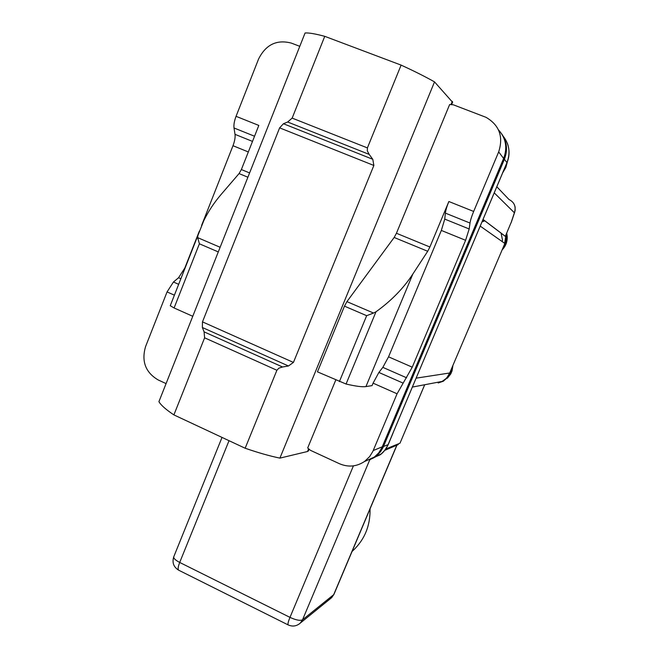 <?xml version="1.0" encoding="UTF-8"?>
<svg xmlns="http://www.w3.org/2000/svg" width="659" height="659" viewBox="0 0 659 659"><rect width="100%" height="100%" fill="white"/><g stroke="black" fill="none" stroke-linecap="round" stroke-linejoin="round"><path stroke-width="0.99" d="M452.576 102.252L434.52 81.889C425.261 76.666 414.124 71.065 401.109 65.109L324.747 36.327C315.307 33.807 308.75 32.695 305.076 32.991L158.918 401.669C160.953 405.186 165.944 409.593 173.894 414.898L204.611 337.812L204.092 331.864L282.554 366.989L278.881 368.15L276.895 370.259L245.156 448.235L173.894 414.898M401.109 65.109L367.401 147.904L367.327 150.903L369.18 154.387L287.662 122.006L283.428 123.735L372.788 159.297L373.867 165.467L293.436 362.425L288.453 365.984L282.554 366.989M287.662 122.006L292.159 118.109L367.401 147.904M324.747 36.327L292.159 118.109M288.453 365.984L202.354 327.498L204.092 331.864M202.354 327.498L202.478 321.872L293.436 362.425M373.867 165.467L279.63 127.854L202.478 321.872M279.63 127.854L283.428 123.735M369.18 154.387L372.788 159.297M434.52 81.889L279.902 458.12C269.778 456.028 258.188 452.733 245.156 448.235M254.539 136.24L234.011 127.97C233.624 124.839 234.307 120.959 236.054 116.322L258.814 125.432L241.367 169.552L249.596 172.93M299.796 46.328L291.377 43.115C276.739 39.293 265.808 44.598 258.567 59.038L236.054 116.322M498.484 129.889C505.898 138.102 507.628 147.583 503.665 158.341L381.792 447.898L378.744 452.84L374.666 456.901L364.32 461.621M473.664 211.448L498.682 151.891C503.575 136.635 499.341 125.103 485.988 117.31L453.326 104.797L449.644 104.526L396.438 233.261L429.89 247.001L448.861 201.514L473.664 211.448C471.687 216.251 470.46 220.114 470.007 223.047L469.183 228.97L465.6 240.296L412.254 367.178L397.072 393.785L373.076 383.159L372.047 385.622L365.943 386.578C362.409 387.13 355.778 386.281 346.057 384.024L317.457 371.849L344.476 306.147L346.922 301.633L373.538 313.041L376.009 311.773C391.298 300.792 403.563 288.23 412.822 274.078L427.707 251.277L394.164 237.471L346.922 301.633M335.777 380.004L307.687 447.963L310.389 450.295L339.467 463.73C348.331 467.478 356.741 466.687 364.682 461.366L369.674 456.572L372.821 451.473L397.072 393.785M501.664 133.818C507.002 141.652 507.916 150.145 504.399 159.297L383.118 447.37L380.663 451.522L377.483 455.089L369.856 459.842M372.178 458.615L381.446 453.763L384.708 450.394L387.706 445.55L506.952 162.6C510.577 152.946 509.349 144.181 503.27 136.306M392.229 434.965L388.209 444.611C385.836 449.446 383.085 452.881 379.963 454.924L375.268 456.901M247.899 177.222L239.06 173.581L221.391 194.133C214.274 202.395 208.392 211.251 203.763 220.707L197.898 235.494L197.675 237.644L220.122 247.273M239.06 173.581L241.367 169.552M166.076 383.604L158.152 379.938C145.507 372.442 141.306 361.346 145.548 346.65L167.056 291.929L173.441 282.019L178.663 284.317M192.766 316.287L174.091 307.967L170.244 305.718L170.903 304.03M218.286 251.911L199.397 243.789L197.675 237.644M373.538 313.041L366.668 315.686L339.385 381.619M429.89 247.001L427.707 251.277M373.076 383.159L378.884 372.45L402.797 382.978M406.628 377.796L382.846 367.368L378.884 372.45M382.846 367.368L388.546 356.832L412.254 367.178M465.6 240.296L441.341 230.436L388.546 356.832M441.341 230.436L444.751 219.101L469.183 228.97M470.007 223.047L445.377 213.121L444.751 219.101M445.377 213.121C445.739 210.172 446.901 206.308 448.861 201.514M234.011 127.97L235.008 134.337L252.496 141.405M180.863 278.732L178.573 277.727L173.441 282.019M178.573 277.727L184.841 267.982L199.356 231.12M248.328 151.949L232.989 145.713L201.563 225.518M232.989 145.713C234.711 141.191 235.378 137.401 235.008 134.337M388.653 443.556L393.085 432.93M502.677 172.815L505.865 167.419L507.471 161.455M507.381 143.324C509.712 149.955 509.58 156.405 507.002 162.674L502.644 172.699M502.693 172.782L392.089 435.097M308.461 450.756L307.514 451.506L279.902 458.12M394.164 237.471L396.438 233.261M370.053 508.855C370.374 525.824 364.551 539.869 352.581 550.982L352.079 551.418M396.924 445.146L384.774 450.352M481.976 221.959L484.777 220.814M482.24 221.317L484.381 220.518M482.437 220.856L484.06 220.279M447.337 378.258L450.772 373.908L452.049 370.893L452.815 366.083M452.387 367.096L449.759 375.226L443.367 381.199L438.194 382.961M436.612 382.475L441.052 381.8M450.772 373.908L449.759 375.226M506.68 233.204C507.867 239.135 506.466 244.44 502.471 249.102M502.257 249.613L502.356 249.637C506.557 245.024 508.031 239.711 506.779 233.681M501.095 233.162L502.52 240.247L502.018 241.449M452.832 366.05L452.049 370.893M480.222 226.119L504.868 243.459L448.754 375.193L446.176 378.464L442.173 381.421L412.41 387.064M505.964 234.876L504.662 243.311M505.346 236.334L510.972 222.849L505.321 236.359L483.014 219.488M505.28 236.268L483.039 219.431M514.745 212.058L511.343 222.124M450.632 371.223L447.082 377.483M506.17 234.406L506.021 239.901L504.168 245.115M451.291 369.666C450.089 374.864 447.181 378.76 442.576 381.347L432.609 383.233M506.359 233.961C507.01 238.542 506.054 242.792 503.484 246.713M276.895 370.259L204.611 337.812M503.723 158.621L498.682 151.891M382.484 446.711L373.225 450.55M383.505 446.489L388.209 444.611M507.002 162.674L504.399 159.297M174.396 295.174L167.056 291.929M199.397 243.789L174.091 307.967M197.898 235.494L170.244 305.718M376.009 311.773L346.057 384.024M412.822 274.078L365.943 386.578M366.668 315.686L344.476 306.147M308.544 449.01L307.514 451.506M452.288 101.371L451.044 104.377M222.025 437.411L173.819 556.641C173.284 558.165 175.245 560.101 179.701 562.448L289.976 617.376C295.99 620.135 300.174 620.943 302.539 619.798L333.701 594.657L396.71 445.435M330.406 598.677L333.989 594.253M353.413 465.864L289.976 617.376C288.189 621.766 287.596 624.287 288.189 624.93L178.68 570.2C177.691 569.36 178.029 566.781 179.701 562.448L229.027 440.69M288.189 624.93C292.604 626.866 296.649 626.239 300.331 623.052L302.539 619.798L369.707 459.916M385.795 448.985L400.005 443.186L424.693 384.732M400.046 443.079L424.726 384.732M398.25 444.603L385.021 450.039M396.883 445.303L333.94 594.385L331.691 597.631L298.955 624.172M416.167 378.151L449.899 372.961M496.804 186.752L508.97 199.471C514.465 202.313 516.269 206.745 514.382 212.766L494.234 192.865M514.152 204.208L515.099 206.975L515.132 210.509L511.03 222.948M504.094 138.563C506.565 145.194 506.458 151.858 503.756 158.547L382.426 446.835L378.867 452.791L373.834 457.527M364.682 461.366L373.9 457.478M309.005 449.422L308.338 451.053M452.659 102.054L451.687 104.41M173.819 556.641C171.925 562.489 173.548 567.012 178.68 570.2M352.581 550.982L352.128 551.303M502.356 249.637C505.906 245.881 507.512 241.375 507.183 236.12M443.367 381.199L442.576 381.347"/></g></svg>
